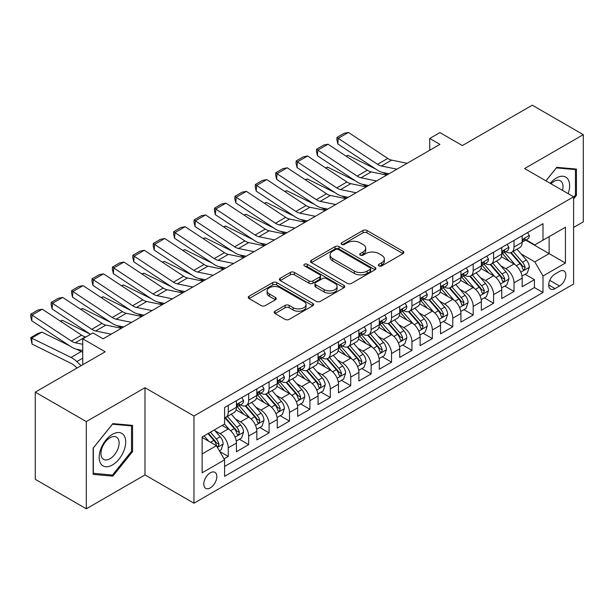 <?xml version="1.0" encoding="UTF-8"?>
<svg xmlns="http://www.w3.org/2000/svg" width="614" height="614" viewBox="0 0 614 614"><rect width="100%" height="100%" fill="white"/><g stroke="black" fill="none" stroke-linecap="round" stroke-linejoin="round"><path stroke-width="0.92" d="M378.945 265.908A1.98 1.144 0 0 0 381.754 265.908L403.037 253.62A2.832 1.635 0 0 0 403.866 252.461A2.832 1.635 0 0 0 403.037 251.303L366.98 230.488A2.832 1.635 0 0 0 362.974 230.488L341.683 242.776A1.98 1.144 0 0 0 341.108 243.581A1.98 1.144 0 0 0 341.683 244.395A1.98 1.144 0 0 0 344.492 244.395L347.248 242.806A9.064 5.234 0 0 1 360.065 242.806L363.074 244.541A9.064 5.234 0 0 1 365.729 248.24A9.064 5.234 0 0 1 363.074 251.94L360.318 253.528A1.98 1.144 0 0 0 359.735 254.342A1.98 1.144 0 0 0 360.318 255.148A1.98 1.144 0 0 0 363.12 255.148L365.875 253.559A9.064 5.234 0 0 1 378.7 253.559L381.701 255.294A9.064 5.234 0 0 1 384.356 259.001A9.064 5.234 0 0 1 381.701 262.7L378.945 264.289A1.98 1.144 0 0 0 378.37 265.102A1.98 1.144 0 0 0 378.945 265.908L378.945 264.289M210.303 487.884A9.233 5.334 120 0 0 216.335 479.741A9.233 5.334 120 0 0 214.923 472.343A9.233 5.334 120 0 0 210.303 472.795A9.233 5.334 120 0 0 204.27 480.939A9.233 5.334 120 0 0 205.682 488.337A9.233 5.334 120 0 0 210.303 487.884M275.018 311.221A2.832 1.635 0 0 0 274.189 312.38A2.832 1.635 0 0 0 275.018 313.531L285.142 319.372A2.832 1.635 0 0 0 289.148 319.372L312.787 305.726A2.832 1.635 0 0 0 313.616 304.567A2.832 1.635 0 0 0 312.787 303.416L276.722 282.593A2.832 1.635 0 0 0 272.716 282.593L249.077 296.24A2.832 1.635 0 0 0 248.248 297.399A2.832 1.635 0 0 0 249.077 298.558L261.295 305.611A2.832 1.635 0 0 0 265.302 305.611L275.425 299.77A2.832 1.635 0 0 0 276.254 298.611A2.832 1.635 0 0 0 275.425 297.452L269.362 293.96A7.575 4.375 0 0 1 267.144 290.859A7.575 4.375 0 0 1 271.818 286.822A7.575 4.375 0 0 1 280.084 287.766L303.823 301.474A7.575 4.375 0 0 1 306.041 304.567A7.575 4.375 0 0 1 301.359 308.612A7.575 4.375 0 0 1 293.101 307.66L289.148 305.381A2.832 1.635 0 0 0 285.142 305.381L275.018 311.221L275.018 313.531M573.606 227.464L583.3 221.861L583.3 134.666L532.277 105.201L462.373 145.564L439.916 132.601L429.716 138.488L439.916 144.382L103.144 338.813L92.944 332.926L82.736 338.813L82.736 364.739M86.313 421.595L86.313 508.799L144.988 474.921L144.988 387.718L86.313 421.595L35.282 392.139L105.186 351.776L82.736 338.813M144.988 387.718L193.97 416L573.606 196.818L573.606 284.021L193.97 503.204L193.97 416M583.3 134.666L524.617 168.543L573.606 196.818M347.447 283.399A2.832 1.635 0 0 0 351.454 283.399L375.093 269.753A2.832 1.635 0 0 0 375.921 268.594A2.832 1.635 0 0 0 375.093 267.443L339.028 246.621A2.832 1.635 0 0 0 335.021 246.621L311.382 260.267A2.832 1.635 0 0 0 310.554 261.426A2.832 1.635 0 0 0 311.382 262.585L347.447 283.399M305.265 266.338A1.98 1.144 0 0 1 307.276 266.614L307.276 264.258L343.94 285.426A2.832 1.635 0 0 1 344.769 286.584A2.832 1.635 0 0 1 343.94 287.743L320.301 301.39A2.832 1.635 0 0 1 316.294 301.39L280.23 280.567L280.23 278.257A2.832 1.635 0 0 0 279.401 279.408A2.832 1.635 0 0 0 280.23 280.567M280.23 278.257L290.345 272.416A2.832 1.635 0 0 1 294.352 272.416L308.98 280.859A2.832 1.635 0 0 0 312.986 280.859L319.694 276.983A2.832 1.635 0 0 0 320.531 275.824A2.832 1.635 0 0 0 319.694 274.673L304.475 265.877A1.98 1.144 0 0 1 303.892 265.071A1.98 1.144 0 0 1 305.112 264.012A1.98 1.144 0 0 1 307.276 264.258M86.313 508.799L35.282 479.334L35.282 392.139M224.026 458.865L228.262 456.417L219.797 451.528M214.977 430.713L220.096 433.676A11.543 6.67 60 0 1 228.262 447.813L236.428 443.101L236.428 451.704L248.67 444.636L239.383 439.271M235.385 418.932L240.511 421.895A11.543 6.67 60 0 1 248.67 436.032L256.836 431.32L256.836 439.923L269.086 432.855L259.799 427.49M255.792 407.151L260.919 410.106A11.543 6.67 60 0 1 269.086 424.251L277.244 419.539L277.244 428.135L289.493 421.066L280.207 415.709M276.208 395.362L281.327 398.325A11.543 6.67 60 0 1 289.493 412.462L297.66 407.75L297.66 416.353L309.901 409.285L300.614 403.92M296.616 383.581L301.743 386.544A11.543 6.67 60 0 1 309.901 400.681L318.067 395.969L318.067 404.572L330.317 397.496L321.03 392.139M317.024 371.8L322.15 374.755A11.543 6.67 60 0 1 330.317 388.9L338.475 384.187L338.475 392.783L350.724 385.715L341.438 380.358M337.439 360.011L342.558 362.974A11.543 6.67 60 0 1 350.724 377.111L358.891 372.399L358.891 381.002L371.132 373.934L361.846 368.569M357.847 348.23L362.974 351.193A11.543 6.67 60 0 1 371.132 365.33L379.298 360.618L379.298 369.221L391.548 362.145L382.261 356.788M378.255 336.449L383.382 339.404A11.543 6.67 60 0 1 391.548 353.549L399.706 348.836L399.706 357.432L411.956 350.364L402.669 345.007M398.67 324.66L403.789 327.623A11.543 6.67 60 0 1 411.956 341.76L420.122 337.048L420.122 345.651L432.363 338.583L423.077 333.218M419.078 312.879L424.205 315.842A11.543 6.67 60 0 1 432.363 329.979L440.53 325.267L440.53 333.87L452.779 326.794L443.492 321.437M439.486 301.098L444.613 304.053A11.543 6.67 60 0 1 452.779 318.198L460.937 313.478L460.937 322.081L473.187 315.013L463.9 309.648M459.901 289.309L465.021 292.272A11.543 6.67 60 0 1 473.187 306.409L481.353 301.697L481.353 310.3L493.595 303.232L484.308 297.867M480.309 277.528L485.436 280.483A11.543 6.67 60 0 1 493.595 294.628L501.761 289.915L501.761 298.519L514.01 291.443L514.01 282.847A11.543 6.67 -120 0 0 505.844 268.702L500.717 265.747M504.723 286.086L514.01 291.443M236.428 443.101A11.543 6.67 -120 0 0 228.262 428.963L222.138 425.425M256.836 431.32A11.543 6.67 -120 0 0 248.67 417.175L236.052 409.891M277.244 419.539A11.543 6.67 -120 0 0 269.086 405.394L256.46 398.11M297.66 407.75A11.543 6.67 -120 0 0 289.493 393.612L276.868 386.321M318.067 395.969A11.543 6.67 -120 0 0 309.901 381.824L297.283 374.54M338.475 384.187A11.543 6.67 -120 0 0 330.317 370.042L317.691 362.759M358.891 372.399A11.543 6.67 -120 0 0 350.724 358.261L338.099 350.97M379.298 360.618A11.543 6.67 -120 0 0 371.132 346.473L358.515 339.189M399.706 348.836A11.543 6.67 -120 0 0 391.548 334.691L378.922 327.408M420.122 337.048A11.543 6.67 -120 0 0 411.956 322.91L399.33 315.619M440.53 325.267A11.543 6.67 -120 0 0 432.363 311.121L419.746 303.838M460.937 313.478A11.543 6.67 -120 0 0 452.779 299.34L440.154 292.057M481.353 301.697A11.543 6.67 -120 0 0 473.187 287.559L460.561 280.268M501.761 289.915A11.543 6.67 -120 0 0 493.595 275.77L480.977 268.487M559.523 271.411L555.033 274.005A8.949 5.165 120 0 0 549.185 281.887A8.949 5.165 120 0 0 550.558 289.064A8.949 5.165 120 0 0 555.033 288.618L559.523 286.024A8.949 5.165 120 0 0 565.371 278.142A8.949 5.165 120 0 0 563.997 270.974A8.949 5.165 120 0 0 559.523 271.411M202.136 453.946L216.427 445.695L224.586 459.832L224.586 476.334L542.991 292.51L542.991 276.008L534.825 261.871L521.132 253.958M224.586 459.832L202.136 472.795L202.136 436.976L224.586 424.013L224.586 407.512L542.991 223.688L542.991 240.189L565.44 227.226L565.44 263.045L542.991 276.008M240.404 404.864L240.511 404.925A11.543 6.67 60 0 0 246.283 405.493L254.449 400.781A11.543 6.67 -120 0 0 256.836 395.493L256.836 388.9M260.812 393.075L260.919 393.137A11.543 6.67 60 0 0 266.691 393.712L274.857 389A11.543 6.67 -120 0 0 277.244 383.712L277.244 377.111M281.22 381.294L281.327 381.355A11.543 6.67 60 0 0 287.106 381.931L295.265 377.211A11.543 6.67 -120 0 0 297.66 371.93L297.66 365.33M301.635 369.513L301.743 369.574A11.543 6.67 60 0 0 307.514 370.142L315.68 365.43A11.543 6.67 -120 0 0 318.067 360.142L318.067 353.549M322.043 357.724L322.15 357.785A11.543 6.67 60 0 0 327.922 358.361L336.088 353.649A11.543 6.67 -120 0 0 338.475 348.361L338.475 341.76M342.451 345.943L342.558 346.004A11.543 6.67 60 0 0 348.33 346.572L356.496 341.86A11.543 6.67 -120 0 0 358.891 336.579L358.891 329.979M362.866 334.162L362.974 334.223A11.543 6.67 60 0 0 368.745 334.791L376.912 330.079A11.543 6.67 -120 0 0 379.298 324.791L379.298 318.198M383.274 322.373L383.382 322.434A11.543 6.67 60 0 0 389.153 323.01L397.319 318.298A11.543 6.67 -120 0 0 399.706 313.01L399.706 306.409M403.682 310.592L403.789 310.653A11.543 6.67 60 0 0 409.561 311.221L417.727 306.509A11.543 6.67 -120 0 0 420.122 301.228L420.122 294.628M424.097 298.811L424.205 298.872A11.543 6.67 60 0 0 429.977 299.44L438.135 294.728A11.543 6.67 -120 0 0 440.53 289.44L440.53 282.839M444.505 287.022L444.613 287.083A11.543 6.67 60 0 0 450.384 287.659L458.551 282.947A11.543 6.67 -120 0 0 460.937 277.658L460.937 271.058M464.913 275.241L465.021 275.302A11.543 6.67 60 0 0 470.792 275.87L478.958 271.158A11.543 6.67 -120 0 0 481.353 265.877L481.353 259.277M485.329 263.46L485.436 263.521A11.543 6.67 60 0 0 491.208 264.089L499.366 259.377A11.543 6.67 -120 0 0 501.761 254.089L501.761 247.488M224.586 466.433L534.418 287.559L534.418 279.662L522.169 286.73L522.169 278.127A11.543 6.67 -120 0 0 514.01 263.989L501.385 256.706M505.736 251.671L505.844 251.732A11.543 6.67 -120 0 0 511.615 252.308A11.543 6.67 -120 0 0 514.01 247.02L514.01 240.419M511.615 252.308L519.782 247.596A11.543 6.67 -120 0 0 522.169 242.307L522.169 235.707M228.262 405.394L228.262 411.994A11.543 6.67 60 0 1 225.875 417.282A11.543 6.67 60 0 1 224.586 417.743M225.875 417.282L234.034 412.562A11.543 6.67 -120 0 0 236.428 407.282L236.428 400.681M248.67 393.612L248.67 400.213A11.543 6.67 60 0 1 246.283 405.493M269.086 381.824L269.086 388.424A11.543 6.67 60 0 1 266.691 393.712M289.493 370.042L289.493 376.643A11.543 6.67 60 0 1 287.106 381.931M309.901 358.261L309.901 364.862A11.543 6.67 60 0 1 307.514 370.142M330.317 346.473L330.317 353.073A11.543 6.67 60 0 1 327.922 358.361M350.724 334.691L350.724 341.292A11.543 6.67 60 0 1 348.33 346.572M371.132 322.91L371.132 329.503A11.543 6.67 60 0 1 368.745 334.791M391.548 311.121L391.548 317.722A11.543 6.67 60 0 1 389.153 323.01M411.956 299.34L411.956 305.941A11.543 6.67 60 0 1 409.561 311.221M432.363 287.559L432.363 294.152A11.543 6.67 60 0 1 429.977 299.44M452.779 275.77L452.779 282.371A11.543 6.67 60 0 1 450.384 287.659M473.187 263.989L473.187 270.59A11.543 6.67 60 0 1 470.792 275.87M493.595 252.208L493.595 258.801A11.543 6.67 60 0 1 491.208 264.089M493.595 294.628L493.595 303.232M473.187 306.409L473.187 315.013M452.779 318.198L452.779 326.794M432.363 329.979L432.363 338.583M411.956 341.76L411.956 350.364M391.548 353.549L391.548 362.145M371.132 365.33L371.132 373.934M350.724 377.111L350.724 385.715M330.317 388.9L330.317 397.496M309.901 400.681L309.901 409.285M289.493 412.462L289.493 421.066M269.086 424.251L269.086 432.855M248.67 436.032L248.67 444.636M228.262 447.813L228.262 456.417M216.427 445.695L202.136 437.444M534.825 261.871L549.116 253.62L549.116 236.651L565.44 227.226M525.737 240.128L565.44 263.045M526.144 239.89L534.825 244.902L542.991 240.189M144.988 474.921L193.97 503.204M429.716 138.488L429.716 150.276M525.131 274.297L534.418 279.662M534.418 287.559L542.991 292.51M573.606 198.898L576.462 195.344L576.462 169.08L556.768 167.323L545.907 180.831M93.144 474.376L112.846 476.142L132.54 451.635L132.54 425.379L112.846 423.614L93.144 448.12L93.144 474.376M575.441 194.753L576.462 195.344M131.519 451.052L132.54 451.635M110.766 474.937L112.846 476.142M379.744 266.184L381.701 265.056A9.064 5.234 0 0 0 384.356 261.357L384.356 259.001M365.729 248.24L365.729 250.596A9.064 5.234 0 0 1 363.074 254.296L361.109 255.432M402.999 253.643L366.98 232.844A2.832 1.635 0 0 0 362.974 232.844L342.474 244.671M375.054 269.776L339.028 248.977A2.832 1.635 0 0 0 335.021 248.977L311.421 262.608M370.081 269.408A1.98 1.144 0 0 0 370.664 268.594A1.98 1.144 0 0 0 370.081 267.788L338.429 249.514A1.98 1.144 0 0 0 335.628 249.514L332.719 251.187A9.064 5.234 0 0 0 330.063 254.894A9.064 5.234 0 0 0 332.719 258.594L354.355 271.081A9.064 5.234 0 0 0 367.18 271.081L370.081 269.408L370.081 271.764A1.98 1.144 0 0 0 370.664 270.951L370.664 268.594M330.063 254.894L330.063 257.251A9.064 5.234 0 0 0 332.719 260.95L332.719 258.594M370.081 271.764L367.18 273.437A9.064 5.234 0 0 1 354.355 273.437L332.719 260.95M280.268 280.59L290.345 274.773L290.345 272.416M320.531 275.824L320.531 278.18A2.832 1.635 0 0 1 319.694 279.339L312.986 283.215A2.832 1.635 0 0 1 308.98 283.215L294.352 274.773A2.832 1.635 0 0 0 290.345 274.773M307.276 266.614L343.901 287.759M324.154 289.616A7.575 4.375 0 0 0 332.412 290.568A7.575 4.375 0 0 0 337.094 286.523A7.575 4.375 0 0 0 334.876 283.43L326.51 278.602A2.832 1.635 0 0 0 322.503 278.602L315.788 282.478A2.832 1.635 0 0 0 314.959 283.637A2.832 1.635 0 0 0 315.788 284.789L324.154 289.616L324.154 291.98A7.575 4.375 0 0 0 332.412 292.924A7.575 4.375 0 0 0 337.094 288.879L337.094 286.523M314.959 283.637L314.959 285.994A2.832 1.635 0 0 0 315.788 287.145L315.788 284.789M324.154 291.98L315.788 287.145M306.041 304.567L306.041 306.923A7.575 4.375 0 0 1 301.359 310.968A7.575 4.375 0 0 1 293.101 310.024L289.148 307.737A2.832 1.635 0 0 0 285.142 307.737L275.057 313.554M267.144 290.859L267.144 293.223A7.575 4.375 0 0 0 269.362 296.316L269.362 293.96M275.387 299.793L269.362 296.316M312.749 305.749L276.722 284.95A2.832 1.635 0 0 0 272.716 284.95L249.115 298.573M522 276.108L527.272 273.061L529.314 267.167A7.652 4.413 -120 0 0 526.336 259.991L517.011 249.192M345.974 156.086L348.061 155.373L375.776 169.05M382.652 172.45L387.319 174.752M515.138 264.734L504.485 252.392M509.075 261.142L502.889 253.981A18.328 10.584 -120 0 0 502.321 253.344M510.579 252.722L520.004 263.644A7.652 4.413 60 0 1 522.737 268.909L523.289 269.815L524.325 269.669L525.185 267.497A7.652 4.413 -120 0 0 522.46 262.224L513.135 251.433M511.132 252.546L521.263 264.273A3.899 2.249 60 0 1 522.245 265.801L525.185 267.497M348.061 155.373L346.365 156.347M396.943 169.195L381.409 166.01A14.429 8.335 60 0 1 377.541 164.314L338.23 138.334L337.861 143.998L377.173 169.978A21.651 12.503 -120 0 0 382.975 172.519L389.03 173.762M527.579 232.583L529.314 235.592A7.652 4.413 60 0 1 527.733 238.976L523.849 241.21A7.652 4.413 -120 0 0 525.185 239.452L525.024 238.769M407.151 163.301L391.617 160.116A14.429 8.335 60 0 1 387.749 158.42L348.43 132.44L338.23 138.334L337.002 137.398L344.147 133.276L348.43 132.44M522.43 241.571L522.46 241.571A7.652 4.413 -120 0 0 523.849 241.21M524.195 238.884L525.185 239.452C524.701 238.301 523.888 238.769 522.737 240.865A7.652 4.413 60 0 1 522.169 241.954M337.861 143.998L336.856 139.662L337.002 137.398M568.119 193.656A18.765 10.829 120 0 0 556.361 178.029A18.765 10.829 120 0 0 550.213 183.317M562.524 190.424A12.848 7.414 120 0 0 560.367 180.831A12.848 7.414 120 0 0 553.943 181.46A12.848 7.414 120 0 0 550.973 183.755M545.946 180.854L556.361 167.898L575.441 169.602L575.441 195.052L573.606 197.332M574.174 168.873L575.441 169.602M123.921 450.668A18.765 10.829 120 0 0 119.07 432.548A18.765 10.829 120 0 0 100.949 448.619A18.765 10.829 120 0 0 105.8 466.74A18.765 10.829 120 0 0 123.921 450.668M117.888 448.949A12.848 7.414 120 0 0 116.445 437.122A12.848 7.414 120 0 0 102.154 447.545A12.848 7.414 120 0 0 103.597 459.372A12.848 7.414 120 0 0 117.888 448.949M93.351 473.386L93.351 447.936L112.431 424.197L131.519 425.901L131.519 451.344L112.431 475.09L93.144 473.264M130.252 425.172L131.519 425.901M501.592 287.889L506.865 284.85L508.906 278.956A7.652 4.413 -120 0 0 505.928 271.772L496.603 260.973M325.566 167.875L327.653 167.154L355.368 180.838M362.245 184.231L366.903 186.533M494.731 276.523L484.07 264.181M488.667 272.923L482.481 265.762A18.328 10.584 -120 0 0 481.913 265.125M490.164 264.504L499.596 275.425A7.652 4.413 60 0 1 502.329 280.698L502.881 281.603L503.917 281.458L504.777 279.278A7.652 4.413 -120 0 0 502.045 274.013L492.72 263.214M490.716 264.327L500.855 276.062A3.899 2.249 60 0 1 501.838 277.582L504.777 279.278M327.653 167.154L325.957 168.129M481.176 299.678L486.457 296.631L488.491 290.737A7.652 4.413 -120 0 0 485.513 283.553L476.188 272.762M305.158 179.656L307.246 178.935L334.952 192.619M341.837 196.019L346.496 198.322M474.323 288.304L463.662 275.962M468.252 284.712L462.073 277.551A18.328 10.584 -120 0 0 461.498 276.906M469.756 276.285L479.189 287.206A7.652 4.413 60 0 1 481.913 292.479L482.474 293.385L483.502 293.239L484.362 291.067A7.652 4.413 -120 0 0 481.637 285.794L472.312 274.995M470.309 276.108L480.447 287.843A3.899 2.249 60 0 1 481.43 289.371L484.362 291.067M307.246 178.935L305.549 179.917M460.769 311.459L466.041 308.412L468.083 302.525A7.652 4.413 -120 0 0 465.105 295.342L455.78 284.543M284.743 191.438L286.83 190.724L314.545 204.401M321.421 207.801L326.088 210.103M453.907 300.085L443.254 287.743M447.844 296.493L441.658 289.332A18.328 10.584 -120 0 0 441.09 288.695M449.348 288.073L458.781 298.995A7.652 4.413 60 0 1 461.505 304.26L462.058 305.166L463.094 305.02L463.954 302.848A7.652 4.413 -120 0 0 461.229 297.575L451.904 286.784M449.901 287.897L460.032 299.632A3.899 2.249 60 0 1 461.014 301.152L463.954 302.848M286.83 190.724L285.134 191.698M440.361 323.24L445.634 320.201L447.675 314.307A7.652 4.413 -120 0 0 444.697 307.123L435.372 296.324M264.335 203.226L266.422 202.505L294.137 216.189M301.013 219.582L305.672 221.884M433.499 311.874L422.839 299.532M427.436 308.274L421.25 301.113A18.328 10.584 -120 0 0 420.682 300.476M428.933 299.855L438.365 310.776A7.652 4.413 60 0 1 441.098 316.049L441.65 316.954L442.686 316.809L443.546 314.629A7.652 4.413 -120 0 0 440.814 309.364L431.488 298.565M429.493 299.678L439.624 311.413A3.899 2.249 60 0 1 440.606 312.933L443.546 314.629M266.422 202.505L264.726 203.48M376.536 180.976L361.001 177.791A14.429 8.335 60 0 1 357.133 176.095L317.814 150.115L317.446 155.779L356.765 181.759A21.651 12.503 -120 0 0 362.567 184.307L368.623 185.543M507.172 244.372L508.906 247.373A7.652 4.413 60 0 1 507.317 250.758L503.442 252.999A7.652 4.413 -120 0 0 504.777 251.233L504.616 250.558M386.736 175.09L371.201 171.905A14.429 8.335 60 0 1 367.341 170.208L328.022 144.221L317.814 150.115L316.594 149.179L323.731 145.058L328.022 144.221M502.014 253.352L502.045 253.352A7.652 4.413 -120 0 0 503.442 252.999M503.787 250.666L504.777 251.233C504.294 250.082 503.48 250.55 502.329 252.646A7.652 4.413 60 0 1 501.761 253.736M317.446 155.779L316.44 151.451L316.594 149.179M356.12 192.765L340.586 189.58A14.429 8.335 60 0 1 336.725 187.884L297.406 161.896L297.038 167.561L336.357 193.548A21.651 12.503 -120 0 0 342.151 196.089L348.207 197.332M486.756 256.153L488.491 259.154A7.652 4.413 60 0 1 486.91 262.539L483.034 264.78A7.652 4.413 -120 0 0 484.362 263.022L484.2 262.339M366.328 186.871L350.794 183.686A14.429 8.335 60 0 1 346.925 181.99L307.614 156.01L297.406 161.896L296.178 160.968L303.324 156.839L307.614 156.01M481.606 265.141L481.637 265.141A7.652 4.413 -120 0 0 483.034 264.78M483.379 262.447L484.362 263.022C483.886 261.863 483.064 262.339 481.913 264.434A7.652 4.413 60 0 1 481.353 265.524M297.038 167.561L296.032 163.232L296.178 160.968M335.712 204.546L320.178 201.361A14.429 8.335 60 0 1 316.31 199.665L276.998 173.685L276.63 179.349L315.941 205.329A21.651 12.503 -120 0 0 321.744 207.87L327.799 209.113M466.348 267.934L468.083 270.943A7.652 4.413 60 0 1 466.502 274.328L462.618 276.561A7.652 4.413 -120 0 0 463.954 274.803L463.793 274.12M345.92 198.652L330.386 195.467A14.429 8.335 60 0 1 326.518 193.771L287.198 167.791L276.998 173.685L275.77 172.749L282.916 168.627L287.198 167.791M461.198 276.922L461.229 276.922A7.652 4.413 -120 0 0 462.618 276.561M462.964 274.235L463.954 274.803C463.47 273.652 462.657 274.12 461.505 276.216A7.652 4.413 60 0 1 460.937 277.305M276.63 179.349L275.625 175.013L275.77 172.749M315.304 216.328L299.77 213.142A14.429 8.335 60 0 1 295.902 211.446L256.583 185.466L256.215 191.131L295.534 217.11A21.651 12.503 -120 0 0 301.336 219.658L307.391 220.894M445.941 279.723L447.675 282.724A7.652 4.413 60 0 1 446.086 286.109L442.21 288.35A7.652 4.413 -120 0 0 443.546 286.584L443.385 285.909M325.504 210.441L309.97 207.256A14.429 8.335 60 0 1 306.11 205.56L266.791 179.572L256.583 185.466L255.363 184.53L262.5 180.409L266.791 179.572M440.783 288.703L440.814 288.703A7.652 4.413 -120 0 0 442.21 288.35M442.556 286.017L443.546 286.584C443.062 285.433 442.249 285.901 441.098 287.997A7.652 4.413 60 0 1 440.53 289.087M256.215 191.131L255.217 186.802L255.363 184.53M419.945 335.029L425.226 331.982L427.26 326.088A7.652 4.413 -120 0 0 424.282 318.904L414.957 308.113M243.927 215.007L246.014 214.286L273.721 227.971M280.606 231.371L285.264 233.673M413.092 323.655L402.431 311.313M407.028 320.063L400.842 312.902A18.328 10.584 -120 0 0 400.274 312.265M408.525 311.643L417.957 322.557A7.652 4.413 60 0 1 420.682 327.83L421.242 328.736L422.271 328.59L423.13 326.418A7.652 4.413 -120 0 0 420.406 321.145L411.081 310.346M409.077 311.459L419.216 323.194A3.899 2.249 60 0 1 420.199 324.722L423.13 326.418M246.014 214.286L244.318 215.268M294.889 228.116L279.355 224.931A14.429 8.335 60 0 1 275.494 223.235L236.175 197.248L235.807 202.912L275.126 228.899A21.651 12.503 -120 0 0 280.92 231.44L286.976 232.683M425.525 291.504L427.26 294.505A7.652 4.413 60 0 1 425.679 297.89L421.803 300.131A7.652 4.413 -120 0 0 423.13 298.373L422.969 297.69M305.097 222.222L289.562 219.037A14.429 8.335 60 0 1 285.694 217.341L246.383 191.361L236.175 197.248L234.947 196.319L242.093 192.19L246.383 191.361M420.375 300.492L420.406 300.492A7.652 4.413 -120 0 0 421.803 300.131M422.148 297.798L423.13 298.373C422.655 297.214 421.833 297.69 420.682 299.786A7.652 4.413 60 0 1 420.122 300.875M235.807 202.912L234.801 198.583L234.947 196.319M399.537 346.81L404.81 343.763L406.852 337.877A7.652 4.413 -120 0 0 403.874 330.693L394.549 319.894M223.519 226.789L225.607 226.075L253.313 239.759M260.19 243.152L264.857 245.454M392.676 335.436L382.023 323.094M386.613 331.844L380.427 324.683A18.328 10.584 -120 0 0 379.859 324.046M388.117 323.424L397.55 334.346A7.652 4.413 60 0 1 400.274 339.611L400.827 340.517L401.863 340.371L402.723 338.199A7.652 4.413 -120 0 0 399.998 332.934L390.673 322.135M388.67 323.248L398.801 334.983A3.899 2.249 60 0 1 399.783 336.503L402.723 338.199M225.607 226.075L223.91 227.05M274.481 239.897L258.947 236.712A14.429 8.335 60 0 1 255.079 235.016L215.767 209.036L215.399 214.7L254.71 240.68A21.651 12.503 -120 0 0 260.513 243.221L266.568 244.464M405.117 303.285L406.852 306.294A7.652 4.413 60 0 1 405.271 309.679L401.387 311.912A7.652 4.413 -120 0 0 402.723 310.154L402.561 309.471M284.689 234.003L269.155 230.818A14.429 8.335 60 0 1 265.286 229.122L225.967 203.142L215.767 209.036L214.539 208.1L221.685 203.978L225.967 203.142M399.967 312.273L399.998 312.273A7.652 4.413 -120 0 0 401.387 311.912M401.733 309.586L402.723 310.154C402.239 309.003 401.426 309.471 400.274 311.567A7.652 4.413 60 0 1 399.706 312.656M215.399 214.7L214.393 210.364L214.539 208.1M379.13 358.591L384.402 355.552L386.444 349.658A7.652 4.413 -120 0 0 383.466 342.474L374.141 331.675M203.104 238.577L205.191 237.856L232.906 251.54M239.782 254.94L244.441 257.235M372.268 347.225L361.608 334.883M366.205 343.625L360.019 336.464A18.328 10.584 -120 0 0 359.451 335.827M367.702 335.206L377.134 346.127A7.652 4.413 60 0 1 379.866 351.4L380.419 352.306L381.455 352.16L382.315 349.98A7.652 4.413 -120 0 0 379.582 344.715L370.257 333.916M368.262 335.029L378.393 346.764A3.899 2.249 60 0 1 379.375 348.284L382.315 349.98M205.191 237.856L203.495 238.838M254.073 251.679L238.539 248.493A14.429 8.335 60 0 1 234.671 246.797L195.352 220.817L194.991 226.482L234.302 252.461A21.651 12.503 -120 0 0 240.105 255.01L246.16 256.253M384.709 315.074L386.444 318.075A7.652 4.413 60 0 1 384.855 321.46L380.979 323.701A7.652 4.413 -120 0 0 382.315 321.936L382.154 321.26M264.273 245.792L248.747 242.607A14.429 8.335 60 0 1 244.879 240.911L205.56 214.923L195.352 220.817L194.131 219.889L201.277 215.76L205.56 214.923M379.552 324.054L379.582 324.054A7.652 4.413 -120 0 0 380.979 323.701M381.325 321.368L382.315 321.936C381.831 320.784 381.018 321.26 379.866 323.348A7.652 4.413 60 0 1 379.298 324.438M194.991 226.482L193.986 222.153L194.131 219.889M358.714 370.38L363.995 367.333L366.028 361.439A7.652 4.413 -120 0 0 363.051 354.255L353.725 343.464M182.696 250.358L184.783 249.637L212.49 263.322M219.375 266.722L224.033 269.024M351.86 359.006L341.2 346.664M345.797 355.414L339.611 348.253A18.328 10.584 -120 0 0 339.043 347.616M347.294 346.994L356.726 357.908A7.652 4.413 60 0 1 359.451 363.181L360.011 364.087L361.04 363.941L361.899 361.769A7.652 4.413 -120 0 0 359.175 356.496L349.85 345.697M347.846 346.81L357.985 358.545A3.899 2.249 60 0 1 358.967 360.073L361.899 361.769M184.783 249.637L183.087 250.619M233.658 263.467L218.131 260.282A14.429 8.335 60 0 1 214.263 258.586L174.944 232.606L174.576 238.263L213.895 264.25A21.651 12.503 -120 0 0 219.697 266.791L225.745 268.034M364.294 326.855L366.028 329.856A7.652 4.413 60 0 1 364.447 333.241L360.572 335.482A7.652 4.413 -120 0 0 361.899 333.724L361.738 333.041M243.865 257.573L228.331 254.388A14.429 8.335 60 0 1 224.463 252.692L185.152 226.712L174.944 232.606L173.716 231.67L180.861 227.548L185.152 226.712M359.144 335.843L359.175 335.843A7.652 4.413 -120 0 0 360.572 335.482M360.917 333.149L361.899 333.724C361.423 332.565 360.602 333.041 359.451 335.137A7.652 4.413 60 0 1 358.891 336.226M174.576 238.263L173.57 233.934L173.716 231.67M338.306 382.161L343.579 379.114L345.621 373.228A7.652 4.413 -120 0 0 342.643 366.044L333.318 355.245M162.288 262.147L164.375 261.426L192.082 275.11M198.959 278.503L203.625 280.805M331.453 370.787L320.792 358.453M325.382 367.195L319.196 360.034A18.328 10.584 -120 0 0 318.628 359.397M326.886 358.776L336.318 369.697A7.652 4.413 60 0 1 339.043 374.962L339.596 375.868L340.632 375.73L341.491 373.55A7.652 4.413 -120 0 0 338.767 368.285L329.442 357.486M327.439 358.599L337.57 370.334A3.899 2.249 60 0 1 338.552 371.854L341.491 373.55M164.375 261.426L162.679 262.401M213.25 275.249L197.716 272.063A14.429 8.335 60 0 1 193.847 270.367L154.536 244.387L154.168 250.052L193.479 276.031A21.651 12.503 -120 0 0 199.281 278.572L205.337 279.815M343.886 338.636L345.621 341.645A7.652 4.413 60 0 1 344.04 345.03L340.164 347.263A7.652 4.413 -120 0 0 341.491 345.505L341.33 344.83M223.458 269.354L207.923 266.169A14.429 8.335 60 0 1 204.055 264.473L164.744 238.493L154.536 244.387L153.308 243.451L160.454 239.33L164.744 238.493M338.736 347.624L338.767 347.624A7.652 4.413 -120 0 0 340.164 347.263M340.501 344.938L341.491 345.505C341.008 344.354 340.194 344.822 339.043 346.918A7.652 4.413 60 0 1 338.475 348.008M154.168 250.052L153.162 245.715L153.308 243.451M317.898 393.942L323.171 390.903L325.213 385.009A7.652 4.413 -120 0 0 322.235 377.825L312.91 367.026M141.872 273.928L143.96 273.207L171.674 286.892M178.551 290.292L183.21 292.594M311.037 382.576L300.384 370.234M304.974 378.984L298.788 371.815A18.328 10.584 -120 0 0 298.22 371.178M306.47 370.557L315.903 381.478A7.652 4.413 60 0 1 318.635 386.751L319.188 387.657L320.224 387.511L321.084 385.331A7.652 4.413 -120 0 0 318.351 380.066L309.026 369.267M307.031 370.38L317.162 382.115A3.899 2.249 60 0 1 318.144 383.643L321.084 385.331M143.96 273.207L142.264 274.189M192.842 287.03L177.308 283.845A14.429 8.335 60 0 1 173.44 282.148L134.128 256.168L133.76 261.833L173.071 287.812A21.651 12.503 -120 0 0 178.874 290.361L184.929 291.604M323.478 350.425L325.213 353.426A7.652 4.413 60 0 1 323.624 356.811L319.748 359.052A7.652 4.413 -120 0 0 321.084 357.287L320.922 356.611M203.042 281.143L187.516 277.958A14.429 8.335 60 0 1 183.647 276.262L144.328 250.282L134.128 256.168L132.9 255.24L140.046 251.111L144.328 250.282M318.321 359.413L318.351 359.413A7.652 4.413 -120 0 0 319.748 359.052M320.094 356.719L321.084 357.287C320.6 356.135 319.787 356.611 318.635 358.706A7.652 4.413 60 0 1 318.067 359.789M133.76 261.833L132.754 257.504L132.9 255.24M297.483 405.731L302.763 402.684L304.797 396.79A7.652 4.413 -120 0 0 301.819 389.614L292.494 378.815M121.465 285.71L123.552 284.988L151.259 298.673M158.143 302.073L162.802 304.375M290.629 394.357L279.969 382.015M284.566 390.765L278.38 383.604A18.328 10.584 -120 0 0 277.812 382.967M286.063 382.345L295.495 393.259A7.652 4.413 60 0 1 298.22 398.532L298.78 399.438L299.809 399.292L300.668 397.12A7.652 4.413 -120 0 0 297.943 391.847L288.618 381.048M286.615 382.161L296.754 393.896A3.899 2.249 60 0 1 297.736 395.424L300.668 397.12M123.552 284.988L121.856 285.971M172.427 298.818L156.9 295.633A14.429 8.335 60 0 1 153.032 293.937L113.713 267.957L113.344 273.621L152.663 299.601A21.651 12.503 -120 0 0 158.466 302.142L164.521 303.385M303.07 362.206L304.797 365.207A7.652 4.413 60 0 1 303.216 368.592L299.34 370.833A7.652 4.413 -120 0 0 300.668 369.075L300.507 368.392M182.634 292.924L167.1 289.739A14.429 8.335 60 0 1 163.232 288.043L123.921 262.063L113.713 267.957L112.485 267.021L119.63 262.899L123.921 262.063M297.913 371.194L297.943 371.194A7.652 4.413 -120 0 0 299.34 370.833M299.686 368.5L300.668 369.075C300.192 367.916 299.371 368.392 298.22 370.488A7.652 4.413 60 0 1 297.66 371.577M113.344 273.621L112.339 269.285L112.485 267.021M277.075 417.512L282.348 414.465L284.389 408.579A7.652 4.413 -120 0 0 281.412 401.395L272.086 390.596M101.057 297.498L103.144 296.777L130.851 310.461M137.728 313.854L142.394 316.156M270.221 406.138L259.561 393.804M264.15 402.546L257.964 395.385A18.328 10.584 -120 0 0 257.396 394.748M265.655 394.127L275.087 405.048A7.652 4.413 60 0 1 277.812 410.313L278.365 411.226L279.401 411.081L280.26 408.901A7.652 4.413 -120 0 0 277.536 403.636L268.211 392.837M266.207 393.95L276.346 405.685A3.899 2.249 60 0 1 277.321 407.205L280.26 408.901M103.144 296.777L101.448 297.752M152.019 310.6L136.485 307.414A14.429 8.335 60 0 1 132.616 305.718L93.305 279.738L92.937 285.403L132.248 311.382A21.651 12.503 -120 0 0 138.05 313.923L144.106 315.166M282.655 373.987L284.389 376.996A7.652 4.413 60 0 1 282.808 380.381L278.933 382.622A7.652 4.413 -120 0 0 280.26 380.857L280.099 380.181M162.226 304.705L146.692 301.52A14.429 8.335 60 0 1 142.824 299.824L103.513 273.844L93.305 279.738L92.077 278.802L99.222 274.681L103.513 273.844M277.505 382.975L277.536 382.975A7.652 4.413 -120 0 0 278.933 382.622M279.27 380.289L280.26 380.857C279.777 379.705 278.963 380.173 277.812 382.269A7.652 4.413 60 0 1 277.244 383.359M92.937 285.403L91.931 281.066L92.077 278.802M131.611 322.381L116.077 319.196A14.429 8.335 60 0 1 112.208 317.499L72.897 291.52L72.529 297.184L111.84 323.164A21.651 12.503 -120 0 0 117.642 325.712L123.698 326.955M262.247 385.776L263.982 388.777A7.652 4.413 60 0 1 262.401 392.162L258.517 394.403A7.652 4.413 -120 0 0 259.852 392.638L259.691 391.962M141.811 316.494L126.284 313.309A14.429 8.335 60 0 1 122.416 311.613L83.097 285.633L72.897 291.52L71.669 290.591L78.815 286.462L83.097 285.633M257.089 394.764L257.12 394.764A7.652 4.413 -120 0 0 258.517 394.403M258.862 392.07L259.852 392.638C259.369 391.486 258.555 391.962 257.404 394.058A7.652 4.413 60 0 1 256.836 395.14M72.529 297.184L71.523 292.855L71.669 290.591M111.195 334.169L95.669 330.984A14.429 8.335 60 0 1 91.801 329.288L52.482 303.308L52.113 308.972L90.496 334.338M102.86 338.644L103.29 338.736M241.839 397.557L243.566 400.566A7.652 4.413 60 0 1 241.985 403.943L238.109 406.184A7.652 4.413 -120 0 0 239.437 404.426L239.276 403.743M121.403 328.275L105.869 325.09A14.429 8.335 60 0 1 102.001 323.394L62.689 297.414L52.482 303.308L51.261 302.372L58.399 298.25L62.689 297.414M236.682 406.545L236.712 406.545A7.652 4.413 -120 0 0 238.109 406.184M238.455 403.851L239.437 404.426C238.961 403.275 238.14 403.743 236.989 405.839A7.652 4.413 60 0 1 236.428 406.928M52.113 308.972L51.108 304.636L51.261 302.372M256.667 429.293L261.94 426.254L263.982 420.36A7.652 4.413 -120 0 0 261.004 413.176L251.679 402.377M80.641 309.279L82.729 308.558L110.443 322.243M117.32 325.643L121.979 327.945M249.806 417.927L239.153 405.585M243.743 414.335L237.557 407.166A18.328 10.584 -120 0 0 236.989 406.529M245.239 405.908L254.672 416.829A7.652 4.413 60 0 1 257.404 422.102L257.957 423.008L258.993 422.862L259.852 420.682A7.652 4.413 -120 0 0 257.12 415.417L247.795 404.618M245.8 405.731L255.931 417.466A3.899 2.249 60 0 1 256.913 418.994L259.852 420.682M82.729 308.558L81.033 309.54M236.252 441.082L241.532 438.035L243.566 432.141A7.652 4.413 -120 0 0 240.588 424.965L231.263 414.166M60.233 321.061L62.321 320.339L90.028 334.024M229.398 429.708L224.517 424.059M223.335 426.116L222.537 425.195M224.831 417.697L234.264 428.618A7.652 4.413 60 0 1 236.989 433.883L237.549 434.789L238.585 434.643L239.437 432.471A7.652 4.413 -120 0 0 236.712 427.198L227.387 416.407M225.384 417.512L235.523 429.247A3.899 2.249 60 0 1 236.505 430.775L239.437 432.471M62.321 320.339L60.625 321.322M219.382 450.822L221.117 449.816L223.158 443.93A7.652 4.413 -120 0 0 220.18 436.746L214.309 429.946M41.913 332.128L31.705 338.015L32.074 344.109L30.7 337.654L37.845 333.532L41.913 332.128L69.62 345.812M76.497 349.205L81.225 351.538A21.651 12.503 60 0 1 82.736 352.375M208.829 441.312L204.101 435.84M30.7 337.654L71.017 357.432A21.651 12.503 60 0 1 76.819 361.585L81.125 365.675M77.065 368.016L75.253 366.289A14.429 8.335 -120 0 0 71.385 363.519L32.074 344.109M202.919 437.897L202.136 436.991M207.985 433.599L213.856 440.399A7.652 4.413 60 0 1 216.581 445.664L217.141 446.578L218.17 446.432L219.029 444.252A7.652 4.413 -120 0 0 216.305 438.987L210.433 432.187M208.453 433.33L215.115 441.036A3.899 2.249 60 0 1 216.09 442.556L219.029 444.252M82.736 344.3L75.253 342.765A14.429 8.335 60 0 1 71.385 341.069L32.074 315.089L31.705 320.754L71.017 346.733A21.651 12.503 -120 0 0 76.819 349.274L82.736 350.494M85.937 336.971L85.461 336.871A14.429 8.335 60 0 1 81.593 335.175L42.282 309.195L32.074 315.089L30.846 314.153L37.991 310.032L42.282 309.195M31.705 320.754L30.7 316.417L30.846 314.153M220.096 433.676L228.262 428.963M240.511 421.895L248.67 417.175M260.919 410.106L269.086 405.394M281.327 398.325L289.493 393.612M301.743 386.544L309.901 381.824M322.15 374.755L330.317 370.042M342.558 362.974L350.724 358.261M362.974 351.193L371.132 346.473M383.382 339.404L391.548 334.691M403.789 327.623L411.956 322.91M424.205 315.842L432.363 311.121M444.613 304.053L452.779 299.34M465.021 292.272L473.187 287.559M485.436 280.483L493.595 275.77M505.844 268.702L514.01 263.989M514.01 247.02L522.169 242.307M228.262 411.994L236.428 407.282M248.67 400.213L256.836 395.493M269.086 388.424L277.244 383.712M289.493 376.643L297.66 371.93M309.901 364.862L318.067 360.142M330.317 353.073L338.475 348.361M350.724 341.292L358.891 336.579M371.132 329.503L379.298 324.791M391.548 317.722L399.706 313.01M411.956 305.941L420.122 301.228M432.363 294.152L440.53 289.44M452.779 282.371L460.937 277.658M473.187 270.59L481.353 265.877M493.595 258.801L501.761 254.089M514.01 282.847L522.169 278.127M549.737 280.375L559.523 286.024M548.701 284.965L555.033 288.618M381.701 265.056L381.701 262.7M360.318 255.148L360.318 253.528M363.074 254.296L363.074 251.94M341.683 244.395L341.683 242.776M362.974 232.844L362.974 230.488M366.98 232.844L366.98 230.488M403.037 253.62L403.037 251.303M311.382 262.585L311.382 260.267M335.021 248.977L335.021 246.621M339.028 248.977L339.028 246.621M375.093 269.753L375.093 267.443M354.355 273.437L354.355 271.081M367.18 273.437L367.18 271.081M294.352 274.773L294.352 272.416M308.98 283.215L308.98 280.859M312.986 283.215L312.986 280.859M319.694 279.339L319.694 276.983M343.94 287.743L343.94 285.426M285.142 307.737L285.142 305.381M289.148 307.737L289.148 305.381M293.101 310.024L293.101 307.66M275.425 299.77L275.425 297.452M249.077 298.558L249.077 296.24M272.716 284.95L272.716 282.593M276.722 284.95L276.722 282.593M312.787 305.726L312.787 303.416M520.833 272.186L529.26 267.32M522.46 262.224L526.336 259.991M516.359 265.747L520.004 263.644M529.26 235.5L522.169 239.598M381.409 166.01L391.617 160.116M377.541 164.314L387.749 158.42M500.425 283.967L508.852 279.101M502.045 274.013L505.928 271.772M495.951 277.528L499.596 275.425M480.01 295.756L488.445 290.882M481.637 285.794L485.513 283.553M475.543 289.317L479.189 287.206M459.602 307.537L468.029 302.671M461.229 297.575L465.105 295.342M455.127 301.098L458.781 298.995M439.194 319.318L447.621 314.452M440.814 309.364L444.697 307.123M434.72 312.879L438.365 310.776M508.852 247.288L501.761 251.379M361.001 177.791L371.201 171.905M357.133 176.095L367.341 170.208M488.445 259.07L481.353 263.16M340.586 189.58L350.794 183.686M336.725 187.884L346.925 181.99M468.029 270.851L460.937 274.949M320.178 201.361L330.386 195.467M316.31 199.665L326.518 193.771M447.621 282.64L440.53 286.73M299.77 213.142L309.97 207.256M295.902 211.446L306.11 205.56M418.779 331.107L427.214 326.234M420.406 321.145L424.282 318.904M414.312 324.668L417.957 322.557M427.214 294.421L420.122 298.519M279.355 224.931L289.562 219.037M275.494 223.235L285.694 217.341M398.371 342.888L406.806 338.022M399.998 332.934L403.874 330.693M393.896 336.449L397.55 334.346M406.806 306.202L399.706 310.3M258.947 236.712L269.155 230.818M255.079 235.016L265.286 229.122M377.963 354.669L386.39 349.803M379.582 344.715L383.466 342.474M373.489 348.238L377.134 346.127M386.39 317.991L379.298 322.081M238.539 248.493L248.747 242.607M234.671 246.797L244.879 240.911M357.548 366.458L365.982 361.592M359.175 356.496L363.051 354.255M353.081 360.019L356.726 357.908M365.982 329.772L358.891 333.87M218.131 260.282L228.331 254.388M214.263 258.586L224.463 252.692M337.14 378.239L345.575 373.373M338.767 368.285L342.643 366.044M332.665 371.8L336.318 369.697M345.575 341.553L338.475 345.651M197.716 272.063L207.923 266.169M193.847 270.367L204.055 264.473M316.732 390.02L325.159 385.155M318.351 380.066L322.235 377.825M312.257 383.589L315.903 381.478M325.159 353.342L318.067 357.432M177.308 283.845L187.516 277.958M173.44 282.148L183.647 276.262M296.316 401.809L304.751 396.943M297.943 391.847L301.819 389.614M291.85 395.37L295.495 393.259M304.751 365.123L297.66 369.221M156.9 295.633L167.1 289.739M153.032 293.937L163.232 288.043M275.909 413.59L284.343 408.724M277.536 403.636L281.412 401.395M271.434 407.151L275.087 405.048M284.343 376.904L277.244 381.002M136.485 307.414L146.692 301.52M132.616 305.718L142.824 299.824M263.928 388.693L256.836 392.783M116.077 319.196L126.284 313.309M112.208 317.499L122.416 311.613M243.52 400.474L236.428 404.572M95.669 330.984L105.869 325.09M91.801 329.288L102.001 323.394M255.501 425.372L263.928 420.506M257.12 415.417L261.004 413.176M251.026 418.94L254.672 416.829M235.093 437.16L243.52 432.294M236.712 427.198L240.588 424.965M230.618 430.721L234.264 428.618M217.394 447.376L223.112 444.075M216.305 438.987L220.18 436.746M210.556 442.303L213.856 440.399M81.225 351.538L71.017 357.432M82.736 358.169L76.819 361.585M75.253 342.765L85.461 336.871M71.385 341.069L81.593 335.175"/></g></svg>
